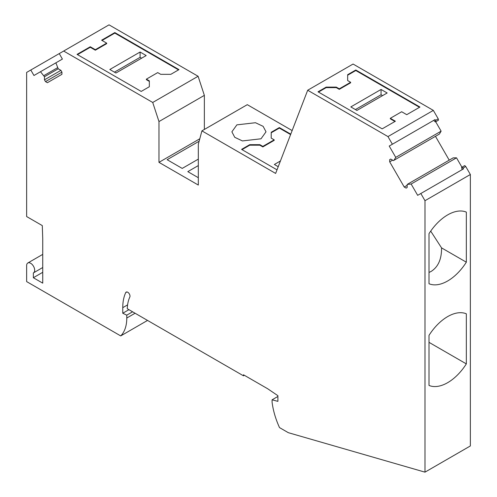 <?xml version="1.0" encoding="UTF-8"?>
<svg xmlns="http://www.w3.org/2000/svg" width="497" height="497" viewBox="0 0 497 497"><rect width="100%" height="100%" fill="white"/><g stroke="black" fill="none" stroke-linecap="round" stroke-linejoin="round"><path stroke-width="0.75" d="M419.505 107.302L355.796 70.524L347.658 75.221L347.658 80.564L347.658 74.705L355.796 70.002L419.953 107.048L406.739 114.677L401.669 111.744L390.319 118.298L390.319 118.814L394.941 121.485M390.319 118.298L395.388 121.225L382.174 128.853L318.018 91.815L326.156 87.118L336.307 87.118L339.283 88.833L350.633 82.278L350.633 82.794L339.283 89.348L336.307 87.634L326.156 87.634L318.465 92.075M381.056 89.454L350.814 106.917L356.914 110.44L387.163 92.976L381.056 89.454L381.056 94.759L382.566 95.635M381.056 94.759L355.411 109.57M290.602 134.581L279.345 128.083L271.213 132.78L271.213 138.129L271.213 132.78M242.02 149.634L249.711 145.192L259.863 145.192L262.832 146.913L274.182 140.359L274.182 139.843L271.213 138.129M278.221 166.706L274.363 164.476L280.432 160.972M149.342 86.733L149.342 81.39L146.367 79.669L146.367 79.153L149.342 80.868L149.342 86.733L141.204 91.429L77.047 54.39L90.261 46.761L95.331 49.688L106.681 43.14L101.612 40.207L114.826 32.578L178.982 69.617L170.844 74.32L160.693 74.32L157.717 72.605L146.367 79.153M114.826 32.578L114.826 33.094L178.535 69.878M114.826 33.094L102.059 40.468M90.261 46.761L90.261 47.277L95.331 50.209L106.681 43.655L106.681 43.14M90.261 47.277L77.495 54.651M115.944 73.016L109.837 69.493L140.086 52.03L146.186 55.552L115.944 73.016M140.086 52.03L140.086 57.335L141.589 58.205M140.086 57.335L114.434 72.146M126.89 291.956L125.704 292.64A3.162 1.826 -120 0 1 126.182 292.099A3.162 1.826 -120 0 1 128.617 292.95A3.162 1.826 -120 0 1 129.997 296.131A3.162 1.826 -120 0 1 129.823 297.032A46.153 26.645 -120 0 0 127.257 308.718L243.468 375.813L243.468 374.781L267.678 388.753L277.898 395.687L277.898 401.365L272.083 399.812L272.083 402.141C273.114 410.466 275.587 418.946 279.5 427.588L288.316 432.682L424.985 472.15L424.985 200.701L420.829 193.507L417.666 195.333L411.137 184.027L407.155 184.43L407.155 187.531L406.13 188.121L404.229 187.027L389.691 161.842L389.691 159.649L390.717 159.059L393.407 160.612L439.416 134.047L441.119 131.165L435.701 121.771M394.034 160.245L395.742 157.363L441.119 131.165M395.742 157.363L389.213 146.056L392.375 144.229L387.964 136.588L307.686 90.237L275.63 173.428L201.912 130.866L198.315 144.279L198.315 185.064L158.972 162.351L158.972 121.566L152.722 102.469L63.659 51.048L59.249 53.595L62.405 59.075L55.881 62.839L58.217 68.791L60.907 70.344L61.932 72.121L61.932 74.314L47.389 82.707L45.494 81.614L44.469 79.831L44.469 76.731L40.487 71.73L33.958 75.501L30.795 70.021L26.639 72.419L26.639 216.555L42.295 225.595L42.736 238.753L42.736 283.147L33.349 277.73L33.349 272.934A5.691 3.286 -120 0 0 33.51 272.847A5.691 3.286 -120 0 0 33.958 267.156A5.691 3.286 -120 0 0 28.963 262.727A5.691 3.286 -120 0 0 27.82 262.994A5.691 3.286 -120 0 0 26.639 265.597L26.639 281.6L120.715 335.916A44.258 25.552 -120 0 0 126.785 318.03L126.785 315.154L122.759 313.24L122.759 307.668A52.477 30.298 -120 0 1 125.704 292.64M433.645 120.404L435.391 121.951L435.813 121.703L435.074 119.578L389.213 146.056M59.249 53.595L30.795 70.021M272.083 399.812L277.898 396.451M424.985 200.701L470.361 174.503L470.361 445.952L424.985 472.15M466.335 363.891L466.335 313.806A40.462 23.365 -60 0 0 447.673 316.589A40.462 23.365 -60 0 0 429.004 335.363L429.004 385.442A40.462 23.365 -60 0 0 447.673 382.665A40.462 23.365 -60 0 0 466.335 363.891L429.004 342.34M466.335 262.192L466.335 212.107A40.462 23.365 -60 0 0 447.673 214.89A40.462 23.365 -60 0 0 429.004 233.665L429.004 283.744A40.462 23.365 -60 0 0 447.673 280.967A40.462 23.365 -60 0 0 466.335 262.192L441.547 247.879L430.706 231.117M387.964 136.588L433.341 110.39L353.069 64.038L307.686 90.237M350.633 82.278L347.658 80.564M158.972 162.351L199.788 138.781M158.972 121.566L204.354 95.368L204.354 129.456M63.659 51.048L109.036 24.85L198.098 76.271L152.722 102.469M290.764 134.159L279.345 127.567L279.345 128.083M429.004 272.468L431.141 271.424C438.211 266.939 441.678 259.092 441.547 247.879M271.213 132.264L279.345 127.567M277.015 169.844L241.573 149.38L249.711 144.677L259.863 144.677L262.832 146.391L262.832 146.913M262.832 146.391L274.182 139.843M259.863 144.677L259.863 145.192M249.711 144.677L249.711 145.192M463.049 168.036L465.732 166.489L464.732 165.6L462.055 167.154L463.521 168.856L420.829 193.507M462.092 169.682L461.626 167.396L462.055 167.154M435.813 121.703L438.497 120.156L438.23 118.851L433.341 110.39M435.546 120.398L438.23 118.851M261.018 138.793L266.013 131.823L263.143 126.35L255.477 122.722L236.876 124.859L231.882 131.823L234.752 137.302L242.412 140.931L261.018 138.793M199.135 141.229L167.135 159.705L182.219 168.415L198.315 159.121M198.315 177.709L187.81 171.639L198.315 165.576M149.342 80.868L149.342 81.39M95.331 49.688L95.331 50.209M326.156 87.118L326.156 87.634M336.307 87.118L336.307 87.634M339.283 88.833L339.283 89.348M347.658 74.705L347.658 75.221M355.796 70.002L355.796 70.524M40.487 71.73L55.881 62.839M43.835 75.637L57.584 67.698M44.469 76.731L58.217 68.791M60.907 70.344L44.469 79.831M61.932 72.121L45.494 81.614M204.354 95.368L198.098 76.271M292.149 130.568L247.289 104.668L201.912 130.866M435.074 119.578L392.375 144.229M390.717 159.059L389.691 159.649M392.611 160.152L389.691 161.842M449.213 160.146L435.465 136.327M407.155 185.338L404.229 187.027M407.788 184.064L453.165 157.866L456.513 157.829L411.137 184.027M461.937 167.216L456.513 157.829M465.732 166.489L470.361 174.503M243.468 375.813L244.362 375.297M122.759 313.24L128.922 309.681M132.593 311.799L126.785 315.154M147.534 320.428L120.715 335.916M33.349 277.73L42.736 272.306M127.592 304.878L122.759 307.668M126.785 318.03L135.085 313.234M42.736 254.383L27.82 262.994M42.736 267.523L33.51 272.847"/></g></svg>
